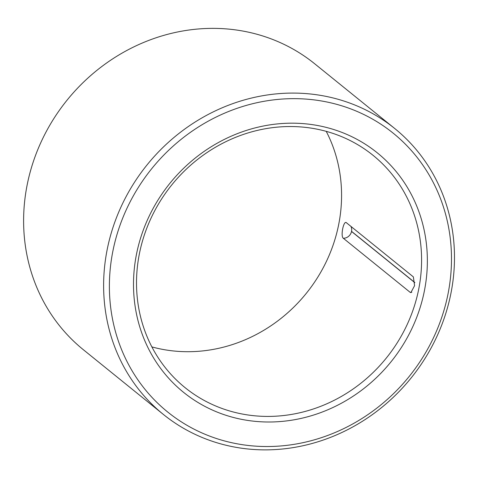 <?xml version="1.0" encoding="UTF-8"?>
<svg xmlns="http://www.w3.org/2000/svg" width="478" height="478" viewBox="0 0 478 478"><rect width="100%" height="100%" fill="white"/><g stroke="black" fill="none" stroke-linecap="round" stroke-linejoin="round"><path stroke-width="0.72" d="M343.318 238.265L410.22 292.381L410.871 292.626L414.581 285.653L413.368 276.893L346.466 222.784C343.664 219.82 340.324 236.257 343.318 238.265A8.048 7.421 129 0 0 351.521 231.454L414.826 282.659M326.217 131.336A149.423 137.849 -51 0 1 306.213 293.444A149.423 137.849 -51 0 1 151.867 346.897M139.546 252.982A149.423 137.849 -51 0 1 373.013 155.296A149.423 137.849 -51 0 1 386.224 358.159A149.423 137.849 -51 0 1 185.082 387.652A149.423 137.849 -51 0 1 139.546 252.982M346.06 222.569L346.466 222.784M136.63 253.531A154.018 142.086 -51 0 1 378.439 153.779A154.018 142.086 -51 0 1 326.211 410.459A154.018 142.086 -51 0 1 136.63 253.531M113.023 250.4A179.304 165.418 -51 0 1 394.529 134.27A179.304 165.418 -51 0 1 333.734 433.092A179.304 165.418 -51 0 1 113.023 250.4M107.353 248.715A183.905 169.66 -51 0 1 394.697 128.486A183.905 169.66 -51 0 1 410.96 378.164A183.905 169.66 -51 0 1 163.398 414.462A183.905 169.66 -51 0 1 107.353 248.715M163.398 414.462L83.387 349.747A183.905 169.66 -51 0 1 27.342 184A183.905 169.66 -51 0 1 314.685 63.771L394.697 128.486M414.826 282.534L351.539 231.352A8.048 7.421 129 0 0 350.93 226.393A8.048 7.421 129 0 1 351.539 231.352L351.521 231.454M410.22 292.381A8.048 7.421 129 0 0 411.815 292.231"/></g></svg>
